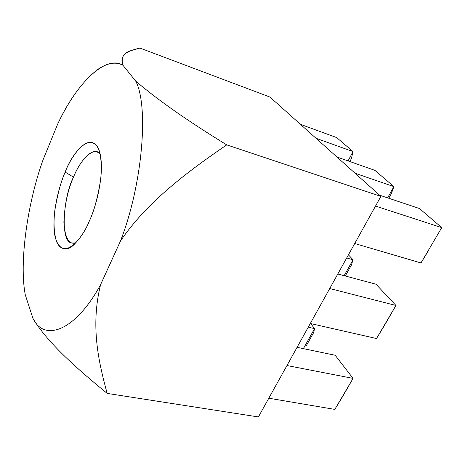 <?xml version="1.0" encoding="UTF-8"?>
<svg xmlns="http://www.w3.org/2000/svg" width="465" height="465" viewBox="0 0 465 465"><rect width="100%" height="100%" fill="white"/><g stroke="black" fill="none" stroke-linecap="round" stroke-linejoin="round"><path stroke-width="0.7" d="M100.562 284.719C90.413 326.075 98.499 361.555 107.165 393.407L258.406 416.942L380.911 196.369L226.751 144.882C186.994 171.98 146.399 202.606 120.441 241.114L100.562 284.719L120.441 241.114C142.633 184.373 148.957 106.014 135.699 81.079C157.24 99.597 187.593 120.865 226.751 144.882L380.911 196.369L269.95 97.051L139.924 48.058C129.619 50.476 118.656 53.888 122.888 65.187L135.699 81.079L122.888 65.187C105.328 54.353 75.946 84.374 57.672 124.103L42.989 159.989L57.672 124.103C69.483 99.196 82.834 80.98 97.737 69.459C107.316 62.909 115.698 61.485 122.888 65.187C120.824 57.643 123.516 52.795 130.95 50.65L139.924 48.058L269.95 97.051L380.911 196.369L258.406 416.942L107.165 393.407C75.975 367.885 46.901 341.996 32.951 318.368L25.261 294.758L32.951 318.368C44.105 342.112 75.214 331.493 100.562 284.719C75.214 331.493 44.105 342.112 32.951 318.368C46.901 341.996 75.975 367.885 107.165 393.407C98.499 361.555 90.413 326.075 100.562 284.719M42.989 159.989C27.389 203.496 19.059 262.423 25.261 294.758C19.059 262.423 27.389 203.496 42.989 159.989M65.152 172.096C70.506 157.833 86.99 132.304 97.487 146.777C101.126 153.892 102.079 166.168 100.696 179.316C97.836 197.166 94.075 211.023 89.408 220.881C83.165 237.208 65.112 260.231 56.672 241.905C53.905 233.145 53.324 222.421 54.928 209.732C57.683 193.626 61.095 181.083 65.152 172.096C60.566 182.919 54.242 202.862 53.911 223.95C53.475 245.52 63.461 254.71 73.435 245.183C80.306 238.336 85.63 230.233 89.408 220.881C95.807 207.907 105.84 171.26 99.243 150.648C90.32 127.974 70.366 156.932 65.152 172.096L73.493 177.136C63.397 196.178 59.532 242.951 72.191 243.026L75.859 242.875C68.948 244.956 64.955 238.074 63.874 222.229C64.641 204.769 67.849 189.737 73.493 177.136C80.55 159.065 94.151 145.911 100.155 153.863L97.075 151.875C90.309 149.189 79.498 162.175 73.493 177.136L65.152 172.096M351.389 158.635L353.028 151.596L348.058 160.907L353.028 151.596L351.389 158.635L349.837 161.535L351.389 158.635M336.683 137.588L353.028 151.596L336.683 137.588L300.425 124.329L336.683 137.588M316.002 138.274L353.028 151.596L316.002 138.274M305.964 346.338L313.584 332.702L314.584 328.621L303.407 348.64L314.584 328.621L313.584 332.702L305.964 346.338M310.678 323.559L314.584 328.621L310.678 323.559M308.249 327.197L314.584 328.621L308.249 327.197M351.325 265.195L353.045 259.766L344.147 275.693L353.045 259.766L351.325 265.195L345.292 275.995L351.325 265.195M348.43 254.849L353.045 259.766L348.43 254.849M346.692 257.982L353.045 259.766L346.692 257.982M391.379 193.562L393.896 186.622L387.612 197.869L393.896 186.622L391.379 193.562L388.757 198.253L391.379 193.562M374.924 170.364L393.896 186.622L374.924 170.364L336.91 156.99L374.924 170.364M355.068 173.242L393.896 186.622L355.068 173.242M342.804 396.244L334.817 409.398L353.063 378.388L334.817 409.398L353.063 378.388L342.804 396.244M335.189 355.272L353.063 378.388L335.189 355.272L297.071 347.32L335.189 355.272M286.957 365.531L353.063 378.388L286.957 365.531M268.811 398.209L334.817 409.398L268.811 398.209M384.264 325.779L376.511 338.532L395.953 305.47L376.511 338.532L395.953 305.47L384.264 325.779M375.999 284.214L395.953 305.47L375.999 284.214L337.799 273.99L375.999 284.214M329.72 288.538L395.953 305.47L329.72 288.538M310.312 323.477L376.511 338.532L310.312 323.477M379.585 195.184L419.465 208.529L379.585 195.184M375.522 206.071L441.75 227.623L419.465 208.529L441.75 227.623L375.522 206.071M354.725 243.52L420.976 262.94L441.75 227.623L420.976 262.94L354.725 243.52M420.976 262.94L428.451 250.676L420.976 262.94M120.441 241.114C146.399 202.606 186.994 171.98 226.751 144.882C187.593 120.865 157.24 99.597 135.699 81.079C148.957 106.014 142.633 184.373 120.441 241.114"/></g></svg>
